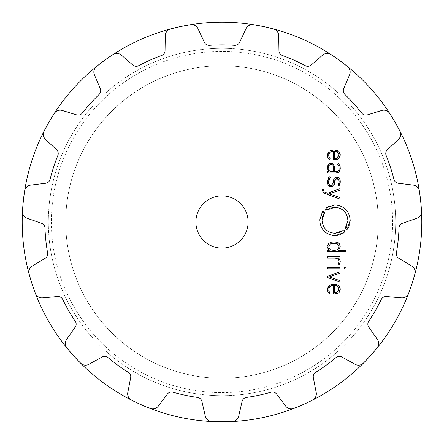 <?xml version="1.0" encoding="UTF-8"?>
<svg xmlns="http://www.w3.org/2000/svg" width="444" height="444" viewBox="0 0 444 444"><rect width="100%" height="100%" fill="white"/><g stroke="black" fill="none" stroke-linecap="round" stroke-linejoin="round"><path stroke-width="0.33" stroke-dasharray="2.22 1.67" d="M48.318 222A173.682 173.682 0 0 0 308.841 372.416A173.682 173.682 0 0 0 308.841 71.584A173.682 173.682 0 0 0 48.318 222A173.682 173.682 0 0 0 308.841 372.416A173.682 173.682 0 0 0 308.841 71.584A173.682 173.682 0 0 0 48.318 222A173.682 173.682 0 0 0 308.841 372.416A173.682 173.682 0 0 0 308.841 71.584A173.682 173.682 0 0 0 48.318 222A173.682 173.682 0 0 0 308.841 372.416A173.682 173.682 0 0 0 308.841 71.584A173.682 173.682 0 0 0 48.318 222M65.729 222A156.271 156.271 0 0 0 300.133 357.337A156.271 156.271 0 0 0 300.133 86.663A156.271 156.271 0 0 0 65.729 222A156.271 156.271 0 0 0 300.133 357.337A156.271 156.271 0 0 0 300.133 86.663A156.271 156.271 0 0 0 65.729 222A156.271 156.271 0 0 0 300.133 357.337A156.271 156.271 0 0 0 300.133 86.663A156.271 156.271 0 0 0 65.729 222A156.271 156.271 0 0 0 300.133 357.337A156.271 156.271 0 0 0 300.133 86.663A156.271 156.271 0 0 0 65.729 222A156.271 156.271 0 0 0 300.133 357.337A156.271 156.271 0 0 0 300.133 86.663A156.271 156.271 0 0 0 65.729 222A156.271 156.271 0 0 0 300.133 357.337A156.271 156.271 0 0 0 300.133 86.663A156.271 156.271 0 0 0 65.729 222M22.2 222A199.8 199.8 0 0 0 321.9 395.032A199.8 199.8 0 0 0 321.9 48.968A199.8 199.8 0 0 0 22.2 222A199.8 199.8 0 0 0 321.9 395.032A199.8 199.8 0 0 0 321.9 48.968A199.8 199.8 0 0 0 22.2 222M263.531 26.607A199.756 199.756 0 0 0 253.424 24.731A6.965 6.965 0 0 0 246.015 28.666L239.649 42.319A5.223 5.223 0 0 1 234.543 45.321A177.123 177.123 0 0 0 209.457 45.321A5.223 5.223 0 0 1 204.351 42.319L197.985 28.666A6.965 6.965 0 0 0 190.576 24.731A199.756 199.756 0 0 0 170.468 29.004A6.965 6.965 0 0 0 165.301 35.614L165.04 50.677A5.223 5.223 0 0 1 161.599 55.494A177.123 177.123 0 0 0 138.678 65.701A5.223 5.223 0 0 1 132.795 65.035L121.423 55.15A6.965 6.965 0 0 0 113.059 54.568A199.756 199.756 0 0 0 96.426 66.65A6.965 6.965 0 0 0 94.394 74.786L100.283 88.656A5.223 5.223 0 0 1 99.095 94.461A177.123 177.123 0 0 0 82.312 113.103A5.223 5.223 0 0 1 76.662 114.885L62.254 110.478A6.965 6.965 0 0 0 54.373 113.353A199.756 199.756 0 0 0 44.095 131.158A6.965 6.965 0 0 0 45.549 139.416L56.566 149.695A5.223 5.223 0 0 1 57.848 155.472A177.123 177.123 0 0 0 50.094 179.332A5.223 5.223 0 0 1 45.66 183.261L30.708 185.098A6.965 6.965 0 0 0 24.675 190.926A199.756 199.756 0 0 0 22.527 211.372A6.965 6.965 0 0 0 27.212 218.326L41.459 223.232A5.223 5.223 0 0 1 44.983 227.994A177.123 177.123 0 0 0 47.602 252.941A5.223 5.223 0 0 1 45.149 258.33L32.234 266.095A6.965 6.965 0 0 0 29.093 273.87A199.756 199.756 0 0 0 35.448 293.423A6.965 6.965 0 0 0 42.557 297.869L57.57 296.559A5.223 5.223 0 0 1 62.721 299.478A177.123 177.123 0 0 0 75.264 321.201A5.223 5.223 0 0 1 75.219 327.123L66.572 339.466A6.965 6.965 0 0 0 66.872 347.846A199.756 199.756 0 0 0 80.625 363.125A6.965 6.965 0 0 0 88.933 364.296L102.109 356.993A5.223 5.223 0 0 1 108.003 357.559A177.123 177.123 0 0 0 128.299 372.305A5.223 5.223 0 0 1 130.664 377.739L127.789 392.529A6.965 6.965 0 0 0 131.468 400.066A199.756 199.756 0 0 0 150.25 408.425A6.965 6.965 0 0 0 158.314 406.116L167.382 394.083A5.223 5.223 0 0 1 172.999 392.207A177.123 177.123 0 0 0 197.536 397.424A5.223 5.223 0 0 1 201.903 401.42L205.294 416.106A6.965 6.965 0 0 0 211.721 421.489A199.756 199.756 0 0 0 232.279 421.489A6.965 6.965 0 0 0 238.706 416.106L242.097 401.42A5.223 5.223 0 0 1 246.464 397.424A177.123 177.123 0 0 0 271.001 392.207A5.223 5.223 0 0 1 276.618 394.083L285.686 406.116A6.965 6.965 0 0 0 293.75 408.425A199.756 199.756 0 0 0 312.532 400.066A6.965 6.965 0 0 0 316.211 392.529L313.336 377.739A5.223 5.223 0 0 1 315.701 372.305A177.123 177.123 0 0 0 335.997 357.559A5.223 5.223 0 0 1 341.891 356.993L355.067 364.296A6.965 6.965 0 0 0 363.375 363.125A199.756 199.756 0 0 0 377.128 347.846A6.965 6.965 0 0 0 377.428 339.466L368.781 327.123A5.223 5.223 0 0 1 368.736 321.201A177.123 177.123 0 0 0 381.279 299.478A5.223 5.223 0 0 1 386.43 296.559L401.443 297.869A6.965 6.965 0 0 0 408.552 293.423A199.756 199.756 0 0 0 414.907 273.87A6.965 6.965 0 0 0 411.766 266.095L398.851 258.33A5.223 5.223 0 0 1 396.398 252.941A177.123 177.123 0 0 0 399.017 227.994A5.223 5.223 0 0 1 402.541 223.232L416.788 218.326A6.965 6.965 0 0 0 421.473 211.372A199.756 199.756 0 0 0 419.325 190.926A6.965 6.965 0 0 0 413.292 185.098L398.34 183.261A5.223 5.223 0 0 1 393.906 179.332A177.123 177.123 0 0 0 386.152 155.472A5.223 5.223 0 0 1 387.434 149.695L398.451 139.416A6.965 6.965 0 0 0 399.905 131.158A199.756 199.756 0 0 0 389.627 113.353A6.965 6.965 0 0 0 381.746 110.478L367.338 114.885A5.223 5.223 0 0 1 361.688 113.103A177.123 177.123 0 0 0 344.905 94.461A5.223 5.223 0 0 1 343.717 88.656L349.606 74.786A6.965 6.965 0 0 0 347.574 66.65A199.756 199.756 0 0 0 330.941 54.568A6.965 6.965 0 0 0 322.577 55.15L311.205 65.035A5.223 5.223 0 0 1 305.322 65.701A177.123 177.123 0 0 0 282.401 55.494A5.223 5.223 0 0 1 278.96 50.677L278.699 35.614A6.965 6.965 0 0 0 273.532 29.004A199.756 199.756 0 0 0 263.531 26.607A199.756 199.756 0 0 1 273.532 29.004C276.878 30.27 278.604 32.473 278.699 35.614L278.96 50.677L278.699 35.614C278.604 32.473 276.878 30.27 273.532 29.004A199.756 199.756 0 0 0 253.424 24.731C249.85 24.525 247.38 25.835 246.015 28.666L239.649 42.319L246.015 28.666C247.38 25.835 249.85 24.525 253.424 24.731A199.756 199.756 0 0 1 263.531 26.607M248.118 222A26.118 26.118 0 0 1 208.941 244.616A26.118 26.118 0 0 1 208.941 199.384A26.118 26.118 0 0 1 248.118 222M239.649 42.319C238.678 44.306 236.974 45.31 234.543 45.321A177.123 177.123 0 0 0 222 44.877A177.123 177.123 0 0 1 234.543 45.321C236.974 45.31 238.678 44.306 239.649 42.319M282.401 55.494C280.186 54.495 279.037 52.886 278.96 50.677C279.037 52.886 280.186 54.495 282.401 55.494A177.123 177.123 0 0 1 305.322 65.701C307.548 66.678 309.507 66.45 311.205 65.035L322.577 55.15L311.205 65.035C309.507 66.45 307.548 66.678 305.322 65.701A177.123 177.123 0 0 0 282.401 55.494M209.457 45.321A177.123 177.123 0 0 1 222 44.877A177.123 177.123 0 0 0 209.457 45.321C207.026 45.31 205.322 44.306 204.351 42.319L197.985 28.666L204.351 42.319C205.322 44.306 207.026 45.31 209.457 45.321M197.985 28.666C196.62 25.835 194.15 24.525 190.576 24.731A199.756 199.756 0 0 0 180.469 26.607A199.756 199.756 0 0 1 190.576 24.731C194.15 24.525 196.62 25.835 197.985 28.666M330.941 54.568C327.761 52.925 324.975 53.119 322.577 55.15C324.975 53.119 327.761 52.925 330.941 54.568A199.756 199.756 0 0 1 347.574 66.65C350.116 69.17 350.799 71.878 349.606 74.786L343.717 88.656L349.606 74.786C350.799 71.878 350.116 69.17 347.574 66.65A199.756 199.756 0 0 0 330.941 54.568M170.468 29.004A199.756 199.756 0 0 1 180.469 26.607A199.756 199.756 0 0 0 170.468 29.004C167.122 30.27 165.396 32.473 165.301 35.614L165.04 50.677L165.301 35.614C165.396 32.473 167.122 30.27 170.468 29.004M165.04 50.677C164.963 52.886 163.814 54.495 161.599 55.494A177.123 177.123 0 0 0 149.961 60.19A177.123 177.123 0 0 1 161.599 55.494C163.814 54.495 164.963 52.886 165.04 50.677M344.905 94.461C343.29 92.641 342.89 90.709 343.717 88.656C342.89 90.709 343.29 92.641 344.905 94.461A177.123 177.123 0 0 1 361.688 113.103C363.325 114.896 365.212 115.496 367.338 114.885L381.746 110.478L367.338 114.885C365.212 115.496 363.325 114.896 361.688 113.103A177.123 177.123 0 0 0 344.905 94.461M138.678 65.701A177.123 177.123 0 0 1 149.961 60.19A177.123 177.123 0 0 0 138.678 65.701C136.452 66.678 134.493 66.45 132.795 65.035L121.423 55.15L132.795 65.035C134.493 66.45 136.452 66.678 138.678 65.701M121.423 55.15C119.025 53.119 116.239 52.925 113.059 54.568A199.756 199.756 0 0 0 104.584 60.395A199.756 199.756 0 0 1 113.059 54.568C116.239 52.925 119.025 53.119 121.423 55.15M389.627 113.353C387.384 110.556 384.759 109.601 381.746 110.478C384.759 109.601 387.384 110.556 389.627 113.353A199.756 199.756 0 0 1 399.905 131.158C401.204 134.493 400.721 137.246 398.451 139.416L387.434 149.695L398.451 139.416C400.721 137.246 401.204 134.493 399.905 131.158A199.756 199.756 0 0 0 389.627 113.353M96.426 66.65A199.756 199.756 0 0 1 104.584 60.395A199.756 199.756 0 0 0 96.426 66.65C93.884 69.17 93.201 71.878 94.394 74.786L100.283 88.656L94.394 74.786C93.201 71.878 93.884 69.17 96.426 66.65M100.283 88.656C101.11 90.709 100.71 92.641 99.095 94.461A177.123 177.123 0 0 0 90.371 103.485A177.123 177.123 0 0 1 99.095 94.461C100.71 92.641 101.11 90.709 100.283 88.656M386.152 155.472C385.414 153.158 385.842 151.232 387.434 149.695C385.842 151.232 385.414 153.158 386.152 155.472A177.123 177.123 0 0 1 393.906 179.332C394.672 181.64 396.148 182.95 398.34 183.261L413.292 185.098L398.34 183.261C396.148 182.95 394.672 181.64 393.906 179.332A177.123 177.123 0 0 0 386.152 155.472M82.312 113.103A177.123 177.123 0 0 1 90.371 103.485A177.123 177.123 0 0 0 82.312 113.103C80.675 114.896 78.788 115.496 76.662 114.885L62.254 110.478L76.662 114.885C78.788 115.496 80.675 114.896 82.312 113.103M62.254 110.478C59.241 109.601 56.616 110.556 54.373 113.353A199.756 199.756 0 0 0 49.007 122.122A199.756 199.756 0 0 1 54.373 113.353C56.616 110.556 59.241 109.601 62.254 110.478M419.325 190.926C418.415 187.462 416.405 185.52 413.292 185.098C416.405 185.52 418.415 187.462 419.325 190.926A199.756 199.756 0 0 1 421.473 211.372C421.306 214.946 419.741 217.266 416.788 218.326L402.541 223.232L416.788 218.326C419.741 217.266 421.306 214.946 421.473 211.372A199.756 199.756 0 0 0 419.325 190.926M44.095 131.158A199.756 199.756 0 0 1 49.007 122.122A199.756 199.756 0 0 0 44.095 131.158C42.796 134.493 43.279 137.246 45.549 139.416L56.566 149.695L45.549 139.416C43.279 137.246 42.796 134.493 44.095 131.158M56.566 149.695C58.158 151.232 58.586 153.158 57.848 155.472A177.123 177.123 0 0 0 53.546 167.266A177.123 177.123 0 0 1 57.848 155.472C58.586 153.158 58.158 151.232 56.566 149.695M399.017 227.994C399.289 225.574 400.46 223.987 402.541 223.232C400.46 223.987 399.289 225.574 399.017 227.994A177.123 177.123 0 0 1 396.398 252.941C396.159 255.361 396.975 257.159 398.851 258.33L411.766 266.095L398.851 258.33C396.975 257.159 396.159 255.361 396.398 252.941A177.123 177.123 0 0 0 399.017 227.994M50.094 179.332A177.123 177.123 0 0 1 53.546 167.266A177.123 177.123 0 0 0 50.094 179.332C49.328 181.64 47.852 182.95 45.66 183.261L30.708 185.098L45.66 183.261C47.852 182.95 49.328 181.64 50.094 179.332M30.708 185.098C27.595 185.52 25.586 187.462 24.675 190.926A199.756 199.756 0 0 0 23.338 201.121A199.756 199.756 0 0 1 24.675 190.926C25.586 187.462 27.595 185.52 30.708 185.098M414.907 273.87C415.484 270.335 414.435 267.743 411.766 266.095C414.435 267.743 415.484 270.335 414.907 273.87A199.756 199.756 0 0 1 408.552 293.423C406.943 296.62 404.573 298.102 401.443 297.869L386.43 296.559L401.443 297.869C404.573 298.102 406.943 296.62 408.552 293.423A199.756 199.756 0 0 0 414.907 273.87M22.527 211.372A199.756 199.756 0 0 1 23.338 201.121A199.756 199.756 0 0 0 22.527 211.372C22.694 214.946 24.259 217.266 27.212 218.326L37.884 222L27.212 218.326C24.259 217.266 22.694 214.946 22.527 211.372M41.459 223.232L37.884 222L41.459 223.232C43.54 223.987 44.711 225.574 44.983 227.994A177.123 177.123 0 0 0 45.849 240.515A177.123 177.123 0 0 1 44.983 227.994C44.711 225.574 43.54 223.987 41.459 223.232M381.279 299.478C382.506 297.38 384.226 296.403 386.43 296.559C384.226 296.403 382.506 297.38 381.279 299.478A177.123 177.123 0 0 1 368.736 321.201C367.532 323.315 367.549 325.286 368.781 327.123L377.428 339.466L368.781 327.123C367.549 325.286 367.532 323.315 368.736 321.201A177.123 177.123 0 0 0 381.279 299.478M47.602 252.941A177.123 177.123 0 0 1 45.849 240.515A177.123 177.123 0 0 0 47.602 252.941C47.841 255.361 47.025 257.159 45.149 258.33L32.234 266.095L45.149 258.33C47.025 257.159 47.841 255.361 47.602 252.941M32.234 266.095C29.565 267.743 28.516 270.335 29.093 273.87A199.756 199.756 0 0 0 32.018 283.727A199.756 199.756 0 0 1 29.093 273.87C28.516 270.335 29.565 267.743 32.234 266.095M377.128 347.846C379.093 344.855 379.193 342.063 377.428 339.466C379.193 342.063 379.093 344.855 377.128 347.846A199.756 199.756 0 0 1 363.375 363.125C360.606 365.39 357.836 365.784 355.067 364.296L341.891 356.993L355.067 364.296C357.836 365.784 360.606 365.39 363.375 363.125A199.756 199.756 0 0 0 377.128 347.846M35.448 293.423A199.756 199.756 0 0 1 32.018 283.727A199.756 199.756 0 0 0 35.448 293.423C37.057 296.62 39.427 298.102 42.557 297.869L57.57 296.559L42.557 297.869C39.427 298.102 37.057 296.62 35.448 293.423M57.57 296.559C59.774 296.403 61.494 297.38 62.721 299.478A177.123 177.123 0 0 0 68.609 310.561A177.123 177.123 0 0 1 62.721 299.478C61.494 297.38 59.774 296.403 57.57 296.559M335.997 357.559C337.973 356.144 339.938 355.955 341.891 356.993C339.938 355.955 337.973 356.144 335.997 357.559A177.123 177.123 0 0 1 315.701 372.305C313.742 373.748 312.953 375.557 313.336 377.739L316.211 392.529L313.336 377.739C312.953 375.557 313.742 373.748 315.701 372.305A177.123 177.123 0 0 0 335.997 357.559M75.264 321.201A177.123 177.123 0 0 1 68.609 310.561A177.123 177.123 0 0 0 75.264 321.201C76.468 323.315 76.451 325.286 75.219 327.123L66.572 339.466L75.219 327.123C76.451 325.286 76.468 323.315 75.264 321.201M66.572 339.466C64.807 342.063 64.907 344.855 66.872 347.846A199.756 199.756 0 0 0 73.554 355.661A199.756 199.756 0 0 1 66.872 347.846C64.907 344.855 64.807 342.063 66.572 339.466M312.532 400.066C315.545 398.129 316.772 395.615 316.211 392.529C316.772 395.615 315.545 398.129 312.532 400.066A199.756 199.756 0 0 1 293.75 408.425C290.298 409.368 287.607 408.602 285.686 406.116L276.618 394.083L285.686 406.116C287.607 408.602 290.298 409.368 293.75 408.425A199.756 199.756 0 0 0 312.532 400.066M80.625 363.125A199.756 199.756 0 0 1 73.554 355.661A199.756 199.756 0 0 0 80.625 363.125C83.394 365.39 86.164 365.784 88.933 364.296L102.109 356.993L88.933 364.296C86.164 365.784 83.394 365.39 80.625 363.125M102.109 356.993C104.063 355.955 106.027 356.144 108.003 357.559A177.123 177.123 0 0 0 117.893 365.295A177.123 177.123 0 0 1 108.003 357.559C106.027 356.144 104.063 355.955 102.109 356.993M271.001 392.207C273.382 391.719 275.258 392.341 276.618 394.083C275.258 392.341 273.382 391.719 271.001 392.207A177.123 177.123 0 0 1 246.464 397.424C244.089 397.946 242.635 399.278 242.097 401.42L238.706 416.106L242.097 401.42C242.635 399.278 244.089 397.946 246.464 397.424A177.123 177.123 0 0 0 271.001 392.207M128.299 372.305A177.123 177.123 0 0 1 117.893 365.295A177.123 177.123 0 0 0 128.299 372.305C130.258 373.748 131.047 375.557 130.664 377.739L127.789 392.529L130.664 377.739C131.047 375.557 130.258 373.748 128.299 372.305M127.789 392.529C127.228 395.615 128.455 398.129 131.468 400.066A199.756 199.756 0 0 0 140.754 404.484A199.756 199.756 0 0 1 131.468 400.066C128.455 398.129 127.228 395.615 127.789 392.529M232.279 421.489C235.82 420.951 237.962 419.153 238.706 416.106C237.962 419.153 235.82 420.951 232.279 421.489A199.756 199.756 0 0 1 211.721 421.489C208.181 420.951 206.038 419.153 205.294 416.106L201.903 401.42L205.294 416.106C206.038 419.153 208.181 420.951 211.721 421.489A199.756 199.756 0 0 0 232.279 421.489M150.25 408.425A199.756 199.756 0 0 1 140.754 404.484A199.756 199.756 0 0 0 150.25 408.425C153.702 409.368 156.393 408.602 158.314 406.116L167.382 394.083L158.314 406.116C156.393 408.602 153.702 409.368 150.25 408.425M167.382 394.083C168.742 392.341 170.618 391.719 172.999 392.207A177.123 177.123 0 0 0 185.176 395.249A177.123 177.123 0 0 1 172.999 392.207C170.618 391.719 168.742 392.341 167.382 394.083M197.536 397.424C199.911 397.946 201.365 399.278 201.903 401.42C201.365 399.278 199.911 397.946 197.536 397.424A177.123 177.123 0 0 1 185.176 395.249A177.123 177.123 0 0 0 197.536 397.424M51.365 222A170.635 170.635 0 0 0 307.32 369.774A170.635 170.635 0 0 0 307.32 74.226A170.635 170.635 0 0 0 51.365 222A170.635 170.635 0 0 0 307.32 369.774A170.635 170.635 0 0 0 307.32 74.226A170.635 170.635 0 0 0 51.365 222M329.942 286.43L329.27 287.185M329.204 287.296L328.721 288.861M333.377 285.403L332.917 285.425M331.119 285.769L330.153 286.258M335.636 294.045L333.599 294.139L333.599 285.403M338.678 292.812L338.095 293.229M338.045 293.256L337.645 293.467M337.068 293.712L335.869 294.011M340.254 289.494L340.104 290.509M340.071 290.637L339.183 292.313M337.69 284.82L339.599 286.524M339.854 287.002L340.243 288.578M334.293 284.077L335.409 284.166M335.509 284.177L336.485 284.376M336.796 284.465L337.662 284.809M328.488 286.103L329.914 284.904M330.075 284.82L331.041 284.438M331.046 284.438L332.312 284.166M332.367 284.16L333.461 284.077M327.511 289.011L327.716 287.684M327.755 287.54L328.443 286.169M327.833 291.608L327.633 290.887M327.55 290.37L327.506 289.76M328.543 292.94L328.194 292.407M328.155 292.335L327.977 291.986M329.948 292.713L330.186 292.962L329.415 293.956M329.037 291.386L329.442 292.091M328.704 289.926L328.832 290.792M327.655 276.268L340.11 271.678L340.11 273.138L329.204 276.923L340.11 280.702L340.11 282.168L327.655 277.572L327.655 276.268M346.054 267.294L346.054 268.936L344.427 268.936L344.427 267.294L346.054 267.294M340.11 267.454L340.11 268.781L327.655 268.781L327.655 267.454L340.11 267.454M339.077 264.818L338.123 263.853L339.105 261.477M340.265 261.788L339.926 263.625M339.605 264.191L339.31 264.563M339.987 260.134L340.087 260.445M340.121 260.573L340.209 261.044M338.794 258.353L339.116 258.647M339.177 258.713L339.455 259.063M336.513 258.253L327.655 258.114L327.655 256.782L340.11 256.782L340.11 258.114L338.456 258.114M337.673 258.758L336.741 258.314M339.088 261.133L338.944 260.389M338.9 260.267L338.456 259.496M327.622 247.952L327.506 247.014M339.899 244.694L340.271 246.664L338.511 250.394L346.054 250.394L346.054 251.726L327.655 251.726L327.655 250.394L329.259 250.394M339.438 243.878L339.893 244.672M336.796 242.291L337.545 242.518M338.395 242.946L339.183 243.584M334.604 241.986L335.936 242.124M331.896 242.119L333.166 241.986M329.026 243.195L330.436 242.441M327.528 246.054L327.572 245.726M327.666 245.277L327.916 244.577M327.994 244.411L328.588 243.584M344.094 232.617L343.712 232.095L343.983 231.901M344.078 231.835L344.383 231.585M344.588 231.413L344.905 231.124L344.189 230.342L343.073 231.241L342.674 230.719M341.852 231.296L339.416 232.523M337.651 233.039L335.808 233.3M322.083 219.292L322.572 216.6M323.138 215.051L324.225 213.053M324.675 212.421L324.153 212.032L323.321 213.203L322.427 212.648M322.605 212.354L322.855 211.977M323.31 211.383L322.805 210.994L321.778 212.537M321.7 212.676L319.991 217.294M319.874 217.949L319.724 219.475M319.702 220.302C320.579 229.676 325.663 234.804 334.948 235.692M335.708 235.675L336.841 235.575M337.229 235.525L339.377 235.037M339.444 235.015L341.741 234.082M341.841 234.032L343.417 233.1M347.841 221.012L346.77 225.569M345.915 227.189L345.648 227.6M345.238 228.183L345.748 228.577L346.575 227.4L347.48 227.955M347.297 228.249L347.047 228.627M346.592 229.221L347.103 229.604L348.196 227.944M348.285 227.789L349.089 226.096M349.128 226.002L349.894 223.399M349.933 223.199L350.183 221.123M350.205 220.302C349.323 210.928 344.239 205.794 334.954 204.906M334.238 204.923L328.715 206.249M328.271 206.46L327.467 206.887M326.384 207.57L325.802 207.992L326.19 208.508L325.918 208.702M325.829 208.769L325.374 209.135M325.313 209.191L324.997 209.479L325.713 210.262L326.828 209.363L327.211 209.879M328.116 209.252L329.82 208.341M329.975 208.275L331.329 207.792M331.563 207.725L333.982 207.315M323.926 191.747L327.655 193.212L340.11 188.622L340.11 190.088L329.204 193.867L340.11 197.652L340.11 199.112L324.026 193.179L322.067 190.687M322.022 189.954L322.022 189.405L323.182 189.405L323.182 190.054M334.36 183.894L331.196 186.802L330.491 186.73M334.637 181.085L334.371 183.81M336.386 178.549L334.676 180.741M339.094 181.035L336.902 178.538M338.95 186.147L338.073 185.259L338.65 184.238M338.672 184.193L338.911 183.494M340.221 182.667L339.71 184.793M339.693 184.826L339.161 185.842M333.289 183.1L333.472 181.013C333.683 178.488 334.77 177.228 336.724 177.228C339.066 177.434 340.248 178.938 340.265 181.74M329.281 176.679L330.186 177.594M327.6 180.297L328.349 177.972M327.506 167.41L327.555 166.628M327.583 166.372L327.689 165.812M327.739 165.623L327.855 165.279M328.033 164.891L328.238 164.563M337.54 172.777L327.655 172.944L327.655 171.612L328.893 171.612L328.371 171.023M328.221 170.812L327.705 169.625M327.7 169.602L327.517 168.393M340.259 168.498L340.248 168.781M340.043 170.119L339.632 171.173M338.905 164.086L340.132 166.417M340.176 166.694L340.271 168.065M338.744 165.967L337.529 164.596L338.356 163.631M334.659 167.549L334.659 171.617L336.053 171.617C338.051 171.761 339.072 170.579 339.105 168.065L339.099 167.721M339.083 167.477L338.877 166.311M332.811 163.564L334.426 165.712M334.449 165.801L334.648 167.166M331.069 163.164L331.418 163.176M331.54 163.187L332.667 163.492M328.638 164.075L329.87 163.342M335.636 159.846L333.599 159.94L333.599 151.193L329.942 152.225L329.343 152.869M329.198 153.097L328.738 154.523M338.678 158.608L338.095 159.024M338.045 159.052L337.645 159.268M337.068 159.507L335.869 159.807M340.254 155.289L340.143 156.149M340.06 156.477L339.183 158.108M337.784 150.666L339.599 152.32M339.854 152.797L340.243 154.373M334.293 149.872L335.409 149.961M335.514 149.972L336.485 150.172M336.796 150.261L337.679 150.616M328.488 151.898L329.914 150.699M330.075 150.616L330.996 150.25M331.041 150.233L332.267 149.972M332.362 149.961L333.461 149.872M327.511 154.812L327.716 153.48M327.755 153.335L328.443 151.965M327.833 157.409L327.633 156.682M327.55 156.166L327.506 155.555M328.543 158.736L328.194 158.208M328.155 158.136L327.977 157.781M329.548 158.031L330.186 158.758L329.415 159.751M329.037 157.182L329.442 157.886M328.704 155.716L328.849 156.643M335.603 285.47L334.659 285.398L334.659 292.807L335.448 292.763M339.088 288.755L337.346 286.003M336.324 285.614L335.67 285.475M334.754 250.377L335.781 250.283M337.462 249.778L339.105 246.847L337.462 243.911L336.741 243.612M336.452 243.534L335.398 243.362M335.081 243.334L334.698 243.312M334.449 243.306L332.917 243.318M328.66 246.847L330.303 249.778M330.947 250.044L331.762 250.25M331.879 250.266L332.767 250.361M331.995 171.617L333.599 171.617L333.599 167.704C333.599 165.562 332.761 164.496 331.091 164.496C329.376 164.552 328.566 165.651 328.66 167.782M328.665 168.01L328.793 169.369M328.998 170.013L329.22 170.413M330.275 171.351L331.302 171.584M335.481 151.243L334.659 151.193L334.659 158.602L335.448 158.558M339.088 154.545L337.346 151.793M336.324 151.41L335.603 151.26"/><path stroke-width="0.67" d="M22.2 222A199.8 199.8 0 0 0 321.9 395.032A199.8 199.8 0 0 0 321.9 48.968A199.8 199.8 0 0 0 22.2 222A199.8 199.8 0 0 0 321.9 395.032A199.8 199.8 0 0 0 321.9 48.968A199.8 199.8 0 0 0 22.2 222M248.118 222A26.118 26.118 0 0 1 208.941 244.616A26.118 26.118 0 0 1 208.941 199.384A26.118 26.118 0 0 1 248.118 222M263.531 26.607A199.756 199.756 0 0 0 253.424 24.731A6.965 6.965 0 0 0 246.015 28.666L239.649 42.319A5.223 5.223 0 0 1 234.543 45.321A177.123 177.123 0 0 0 209.457 45.321A5.223 5.223 0 0 1 204.351 42.319L197.985 28.666A6.965 6.965 0 0 0 190.576 24.731A199.756 199.756 0 0 0 170.468 29.004A6.965 6.965 0 0 0 165.301 35.614L165.04 50.677A5.223 5.223 0 0 1 161.599 55.494A177.123 177.123 0 0 0 138.678 65.701A5.223 5.223 0 0 1 132.795 65.035L121.423 55.15A6.965 6.965 0 0 0 113.059 54.568A199.756 199.756 0 0 0 96.426 66.65A6.965 6.965 0 0 0 94.394 74.786L100.283 88.656A5.223 5.223 0 0 1 99.095 94.461A177.123 177.123 0 0 0 82.312 113.103A5.223 5.223 0 0 1 76.662 114.885L62.254 110.478A6.965 6.965 0 0 0 54.373 113.353A199.756 199.756 0 0 0 44.095 131.158A6.965 6.965 0 0 0 45.549 139.416L56.566 149.695A5.223 5.223 0 0 1 57.848 155.472A177.123 177.123 0 0 0 50.094 179.332A5.223 5.223 0 0 1 45.66 183.261L30.708 185.098A6.965 6.965 0 0 0 24.675 190.926A199.756 199.756 0 0 0 22.527 211.372A6.965 6.965 0 0 0 27.212 218.326L41.459 223.232A5.223 5.223 0 0 1 44.983 227.994A177.123 177.123 0 0 0 47.602 252.941A5.223 5.223 0 0 1 45.149 258.33L32.234 266.095A6.965 6.965 0 0 0 29.093 273.87A199.756 199.756 0 0 0 35.448 293.423A6.965 6.965 0 0 0 42.557 297.869L57.57 296.559A5.223 5.223 0 0 1 62.721 299.478A177.123 177.123 0 0 0 75.264 321.201A5.223 5.223 0 0 1 75.219 327.123L66.572 339.466A6.965 6.965 0 0 0 66.872 347.846A199.756 199.756 0 0 0 80.625 363.125A6.965 6.965 0 0 0 88.933 364.296L102.109 356.993A5.223 5.223 0 0 1 108.003 357.559A177.123 177.123 0 0 0 128.299 372.305A5.223 5.223 0 0 1 130.664 377.739L127.789 392.529A6.965 6.965 0 0 0 131.468 400.066A199.756 199.756 0 0 0 150.25 408.425A6.965 6.965 0 0 0 158.314 406.116L167.382 394.083A5.223 5.223 0 0 1 172.999 392.207A177.123 177.123 0 0 0 197.536 397.424A5.223 5.223 0 0 1 201.903 401.42L205.294 416.106A6.965 6.965 0 0 0 211.721 421.489A199.756 199.756 0 0 0 232.279 421.489A6.965 6.965 0 0 0 238.706 416.106L242.097 401.42A5.223 5.223 0 0 1 246.464 397.424A177.123 177.123 0 0 0 271.001 392.207A5.223 5.223 0 0 1 276.618 394.083L285.686 406.116A6.965 6.965 0 0 0 293.75 408.425A199.756 199.756 0 0 0 312.532 400.066A6.965 6.965 0 0 0 316.211 392.529L313.336 377.739A5.223 5.223 0 0 1 315.701 372.305A177.123 177.123 0 0 0 335.997 357.559A5.223 5.223 0 0 1 341.891 356.993L355.067 364.296A6.965 6.965 0 0 0 363.375 363.125A199.756 199.756 0 0 0 377.128 347.846A6.965 6.965 0 0 0 377.428 339.466L368.781 327.123A5.223 5.223 0 0 1 368.736 321.201A177.123 177.123 0 0 0 381.279 299.478A5.223 5.223 0 0 1 386.43 296.559L401.443 297.869A6.965 6.965 0 0 0 408.552 293.423A199.756 199.756 0 0 0 414.907 273.87A6.965 6.965 0 0 0 411.766 266.095L398.851 258.33A5.223 5.223 0 0 1 396.398 252.941A177.123 177.123 0 0 0 399.017 227.994A5.223 5.223 0 0 1 402.541 223.232L416.788 218.326A6.965 6.965 0 0 0 421.473 211.372A199.756 199.756 0 0 0 419.325 190.926A6.965 6.965 0 0 0 413.292 185.098L398.34 183.261A5.223 5.223 0 0 1 393.906 179.332A177.123 177.123 0 0 0 386.152 155.472A5.223 5.223 0 0 1 387.434 149.695L398.451 139.416A6.965 6.965 0 0 0 399.905 131.158A199.756 199.756 0 0 0 389.627 113.353A6.965 6.965 0 0 0 381.746 110.478L367.338 114.885A5.223 5.223 0 0 1 361.688 113.103A177.123 177.123 0 0 0 344.905 94.461A5.223 5.223 0 0 1 343.717 88.656L349.606 74.786A6.965 6.965 0 0 0 347.574 66.65A199.756 199.756 0 0 0 330.941 54.568A6.965 6.965 0 0 0 322.577 55.15L311.205 65.035A5.223 5.223 0 0 1 305.322 65.701A177.123 177.123 0 0 0 282.401 55.494A5.223 5.223 0 0 1 278.96 50.677L278.699 35.614A6.965 6.965 0 0 0 273.532 29.004A199.756 199.756 0 0 0 263.531 26.607M328.721 288.861L329.942 286.43L333.599 285.403L333.599 294.139L338.678 292.812L340.265 289.105L338.6 285.398L333.882 284.071L329.132 285.437L327.5 289.416L327.977 291.986L329.415 293.956L330.186 292.962L329.037 291.386L328.704 289.926M340.11 271.678L327.655 276.268L327.655 277.572L340.11 282.168L340.11 280.702L329.204 276.923L340.11 273.138L340.11 271.678M346.054 268.936L346.054 267.294L344.427 267.294L344.427 268.936L346.054 268.936M340.11 268.781L340.11 267.454L327.655 267.454L327.655 268.781L340.11 268.781M339.094 261.816L338.123 263.853L339.077 264.818L340.265 261.788L339.799 259.662L338.456 258.114L340.11 258.114L340.11 256.782L327.655 256.782L327.655 258.114L335.331 258.114L337.967 258.985L339.088 261.133M327.506 247.014L329.259 250.394L327.655 250.394L327.655 251.726L346.054 251.726L346.054 250.394L338.511 250.394L340.271 246.664L339.183 243.584L336.796 242.291L333.882 241.969L330.974 242.291L328.588 243.584L327.533 246.048M344.905 231.124L343.712 232.095L344.094 232.617L334.948 235.692C325.657 234.754 320.579 229.62 319.702 220.302L322.805 210.994L323.31 211.383L322.427 212.648L323.321 213.203L324.153 212.032L324.675 212.421L322.044 220.302C322.788 228.194 327.089 232.534 334.948 233.328L342.674 230.719L343.073 231.241L344.189 230.342L344.905 231.124M333.982 207.315L334.948 207.276C342.812 208.031 347.114 212.371 347.857 220.302C347.114 212.415 342.812 208.07 334.948 207.276L327.211 209.879L326.828 209.363L325.713 210.262L324.997 209.479L326.19 208.508L325.802 207.992L334.954 204.906C344.244 205.85 349.328 210.978 350.205 220.302L347.103 229.604L346.592 229.221L347.48 227.955L346.575 227.4L345.748 228.577L345.238 228.183L347.841 221.012M322.022 189.954L324.026 193.179L340.11 199.112L340.11 197.652L329.204 193.867L340.11 190.088L340.11 188.622L327.655 193.212L324.231 191.908L323.182 189.405L322.022 189.405L322.067 190.687M327.5 181.768C327.594 184.982 328.826 186.663 331.196 186.802C333.394 186.574 334.482 185.348 334.454 183.122L334.637 181.085L336.73 178.532C338.456 178.782 339.26 179.853 339.133 181.74L338.073 185.259L338.95 186.147L340.265 181.74C340.282 179.01 339.105 177.506 336.724 177.228C334.721 177.306 333.633 178.571 333.472 181.013L333.289 183.1L331.196 185.498C329.454 185.387 328.61 184.127 328.665 181.713L330.186 177.594L329.281 176.679L327.5 181.768L327.6 180.297M328.638 164.075L327.5 167.782L328.893 171.612L327.655 171.612L327.655 172.944L336.186 172.944L339.21 171.773L340.271 168.065L339.871 165.473L338.356 163.631L337.529 164.596L338.744 165.967L339.105 168.065C339.111 170.502 338.095 171.684 336.053 171.617L334.659 171.617L334.659 167.549L333.716 164.324L331.069 163.164L328.238 164.563M328.738 154.523L328.688 155.289L329.942 152.225L333.599 151.193L333.599 159.94L338.678 158.608L340.265 154.901L338.6 151.199L333.882 149.867L329.132 151.238L327.5 155.211L327.977 157.781L329.415 159.751L330.186 158.758L329.037 157.182L328.704 155.716M332.917 285.425L332.312 285.486M332.04 285.525L331.119 285.769M337.645 293.467L337.068 293.712M340.254 288.728L340.254 289.494M339.183 292.313L338.678 292.812M339.599 286.524L339.854 287.002M333.461 284.077L334.293 284.077M336.485 284.376L336.796 284.465M327.506 289.76L327.511 289.011M327.977 291.986L327.833 291.608M327.633 290.887L327.55 290.37M329.415 293.956L328.932 293.44M328.832 290.792L329.037 291.386M339.926 263.625L339.605 264.191M339.455 259.063L339.987 260.134M340.209 261.044L340.265 261.788M338.456 258.114L338.794 258.353M338.456 259.496L337.673 258.758M329.259 250.394L327.622 247.952M340.271 246.664L340.259 247.014M339.183 243.584L339.438 243.878M337.545 242.518L337.884 242.668M338.039 242.74L338.395 242.946M333.166 241.986L334.604 241.986M335.936 242.124L336.796 242.291M330.436 242.441L331.896 242.119M328.588 243.584L329.026 243.195M327.572 245.726L327.672 245.277M342.674 230.719L341.852 231.296M339.416 232.523L337.651 233.039M335.808 233.3L334.948 233.328C327.089 232.578 322.788 228.233 322.044 220.302L322.083 219.292M322.572 216.6L323.138 215.051M324.225 213.053L324.675 212.421M324.153 212.032L323.892 212.36M323.543 212.854L323.321 213.203M322.427 212.648L322.605 212.354M322.855 211.977L323.31 211.383M319.991 217.294L319.874 217.949M319.724 219.475L319.702 220.302M334.948 235.692L335.708 235.675M336.841 235.575L337.229 235.525M343.417 233.1L344.094 232.617M346.77 225.569L345.915 227.189M345.648 227.6L345.238 228.183M345.748 228.577L346.015 228.249M346.359 227.75L346.575 227.4M347.48 227.955L347.297 228.249M347.047 228.627L346.592 229.221M350.183 221.123L350.205 220.302M334.954 204.906L334.238 204.923M328.715 206.249L328.271 206.46M327.467 206.887L326.384 207.57M327.211 209.879L328.116 209.252M323.182 190.054L324.231 191.908M330.491 186.73L327.5 181.946M336.902 178.538L336.386 178.549M334.676 180.741L334.637 181.085M339.116 182.212L339.094 181.035M338.911 183.494L339.099 182.412M340.259 181.385L340.221 182.667M339.161 185.842L338.95 186.147M328.821 180.131L328.665 181.713C328.665 184.238 329.509 185.498 331.196 185.498L333.289 183.1M330.186 177.594L328.826 180.098M328.349 177.972L329.281 176.679M327.517 168.393L327.506 167.41M327.855 165.279L328.033 164.891M339.632 171.173L338.683 172.239M338.622 172.283L338.245 172.505M338.178 172.538L337.54 172.777M340.271 168.065L340.259 168.498M340.248 168.781L340.043 170.119M340.132 166.417L340.176 166.694M338.356 163.631L338.905 164.086M338.877 166.311L338.5 165.545M337.878 164.868L337.529 164.596M336.053 171.617L336.402 171.606M334.648 167.166L334.659 167.549M329.87 163.342L331.069 163.164M337.645 159.268L337.068 159.507M340.254 154.523L340.254 155.289M340.143 156.149L340.06 156.477M339.183 158.108L338.678 158.608M339.599 152.32L339.854 152.797M333.461 149.872L334.293 149.872M336.485 150.172L336.796 150.261M327.506 155.555L327.511 154.812M327.977 157.781L327.833 157.409M327.633 156.682L327.55 156.166M329.415 159.751L328.887 159.185M328.849 156.643L329.037 157.182M335.731 292.729L337.013 292.363L339.088 288.755M337.346 286.003L336.324 285.614M333.649 250.394L334.754 250.377M335.781 250.283L337.762 249.6M339.077 247.358L339.094 246.592M336.741 243.612L336.452 243.534M335.398 243.362L335.081 243.334M332.917 243.318L330.303 243.911L328.665 247.025M329.953 249.584L330.947 250.044M332.983 250.372L333.522 250.388M331.44 164.513L331.091 164.496C332.789 164.546 333.627 165.618 333.599 167.704L333.594 167.355M328.665 167.432L328.66 167.782C328.549 165.695 329.359 164.596 331.091 164.496L330.919 164.496M329.22 170.413L328.665 168.01M328.793 169.369L328.998 170.013M331.302 171.584L329.62 170.912L330.275 171.351M335.731 158.519L336.158 158.441M336.297 158.408L337.013 158.158L339.088 154.545M337.346 151.793L336.324 151.41M337.013 292.363L334.659 292.807L334.659 285.398L337.013 285.842L339.105 289.105L337.013 292.363M337.462 249.778L333.882 250.394L330.303 249.778L328.66 246.847L330.303 243.911L333.882 243.301L337.462 243.911L339.105 246.847L337.462 249.778M333.599 167.704L333.599 171.617L331.995 171.617M337.013 158.158L334.659 158.602L334.659 151.193L337.013 151.637L339.105 154.895L337.013 158.158"/></g></svg>
